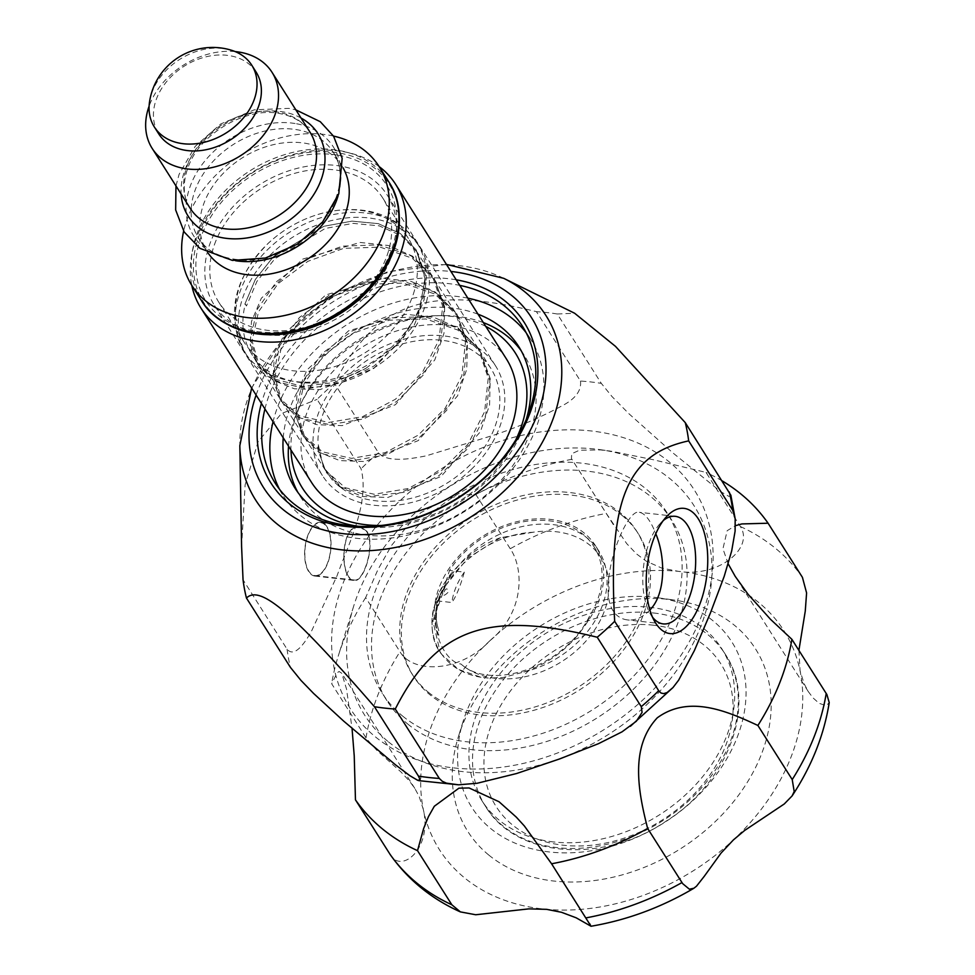 <?xml version="1.0" encoding="UTF-8"?>
<svg xmlns="http://www.w3.org/2000/svg" width="975" height="975" viewBox="0 0 975 975"><rect width="100%" height="100%" fill="white"/><g stroke="black" fill="none" stroke-linecap="round" stroke-linejoin="round"><path stroke-width="0.73" stroke-dasharray="4.88 3.66" d="M437.032 600.844L451.888 602.513C456.129 596.517 460.285 586.389 464.344 572.118L449.499 570.46A88.725 66.922 147.6 0 1 524.526 521.552A88.725 66.922 147.6 0 1 593.933 546.585A88.725 66.922 147.6 0 1 589.485 616.249L587.742 621.416A90.504 68.25 -32.4 0 0 595.42 545.634A90.504 68.25 -32.4 0 0 487.134 533.642A90.504 68.25 -32.4 0 0 438.713 635.273L438.701 630.252A88.725 66.922 147.6 0 1 437.032 600.844L443.698 588.803L449.499 570.46M464.344 572.118A72.162 54.417 -32.4 0 0 451.888 602.513M712.993 620.783A154.099 116.208 -32.4 0 0 657.942 597.773A154.099 116.208 -32.4 0 0 463.125 721.366A154.099 116.208 -32.4 0 0 490.62 828.482A154.099 116.208 -32.4 0 0 693.7 799.866A154.099 116.208 -32.4 0 0 712.993 620.783M553.69 841.961A141.972 107.067 147.6 0 1 481.93 800.682A141.972 107.067 147.6 0 1 504.343 668.57A141.972 107.067 147.6 0 1 649.923 607.303A141.972 107.067 147.6 0 1 721.683 648.582A141.972 107.067 147.6 0 1 699.27 780.695A141.972 107.067 147.6 0 1 553.69 841.961M621.977 515.361A133.1 100.376 147.6 0 1 638.332 533.752A133.1 100.376 147.6 0 1 593.019 680.477A133.1 100.376 147.6 0 1 429.914 694.748A133.1 100.376 147.6 0 1 413.558 676.345A133.1 100.376 147.6 0 1 458.872 529.62A133.1 100.376 147.6 0 1 621.977 515.361M532.923 532.265L500.516 537.676L467.829 557.98L445.417 585.829C422.431 621.526 444.527 662.842 460.883 663.975A88.725 66.922 -32.4 0 0 569.961 655.87A88.725 66.922 -32.4 0 0 600.868 557.517A88.725 66.922 -32.4 0 0 532.923 532.265C475.739 534.97 424.795 592.032 438.701 630.252M649.898 609.972C642.72 617.443 635.2 620.746 627.352 619.893C621.221 619.101 616.407 616.005 612.934 610.606C596.468 584.11 626.133 507.548 639.368 512.326C645.109 513.337 650.581 520.479 655.785 533.752M366.844 531.229L360.177 526.646C340.08 522.624 339.105 580.357 354.169 580.43C363.712 583.123 375.911 544.574 366.844 531.229M366.637 531.594C375.57 544.72 363.602 582.636 354.169 579.991C339.324 579.893 340.385 523.124 360.08 527.085L366.637 531.594M485.757 326.381A126.08 95.075 -32.4 0 0 436.995 315.668A126.08 95.075 -32.4 0 0 302.031 401.286A126.08 95.075 -32.4 0 0 290.952 449.962M381.176 525.476A126.08 95.075 -32.4 0 0 515.629 440.176M288.551 446.197A132.381 99.84 147.6 0 1 296.692 412.864A132.381 99.84 147.6 0 1 299.971 405.527A132.381 99.84 147.6 0 1 441.699 315.607A132.381 99.84 147.6 0 1 483.356 322.603M521.186 350.744A132.381 99.84 147.6 0 1 523.989 354.851A132.381 99.84 147.6 0 1 527.719 438.677A132.381 99.84 147.6 0 1 416.898 531.302A132.381 99.84 147.6 0 1 300.41 496.689A132.381 99.84 147.6 0 1 297.887 492.399M506.305 358.776A115.355 86.994 -32.4 0 0 338.398 365.881A115.355 86.994 -32.4 0 0 311.5 482.369M447.903 592.483C437.86 602.501 447.683 580.747 447.903 592.483M589.485 616.249C564.403 667.314 491.229 691.47 460.883 663.975M587.742 621.416C571.984 646.157 550.68 663.024 523.855 671.994L502.881 677.601L487.89 678.039L481.016 677.272L458.506 669.435L441.846 654.505C423.113 633.08 433.838 589.936 452.644 573.532C436.178 595.298 431.535 615.883 438.713 635.273M304.968 549.815A26.617 12.748 -83.6 0 1 320.787 522.697A26.617 12.748 -83.6 0 1 326.857 527.146A26.617 12.748 -83.6 0 1 329.258 557.542A26.617 12.748 -83.6 0 1 314.876 575.603A26.617 12.748 -83.6 0 1 304.968 549.815M327.003 526.78A27.068 12.955 96.4 0 0 320.836 522.247A27.068 12.955 96.4 0 0 304.956 547.706A27.068 12.955 96.4 0 0 314.827 576.042A27.068 12.955 96.4 0 0 327.344 564.159A27.068 12.955 96.4 0 0 327.003 526.78M523.855 671.994A90.504 68.25 -32.4 0 0 598.796 550.936A90.504 68.25 -32.4 0 0 452.644 573.532M264.932 408.952A146.408 110.407 147.6 0 1 271.013 390.305A146.408 110.407 147.6 0 1 459.737 285.37M456.202 279.801A149.955 113.088 -32.4 0 0 266.663 388.001A149.955 113.088 -32.4 0 0 261.397 403.382M467.854 298.167A146.408 110.407 -32.4 0 0 279.13 403.102A146.408 110.407 -32.4 0 0 273.049 421.748M279.484 489.218A146.408 110.407 -32.4 0 0 283.25 495.8A146.408 110.407 -32.4 0 0 466.026 510.607A146.408 110.407 -32.4 0 0 530.497 338.947A146.408 110.407 -32.4 0 0 526.159 332.731M652.519 617.163A54.125 25.911 -83.6 0 1 650.886 614.847A54.125 25.911 -83.6 0 1 650.154 613.641A54.125 25.911 -83.6 0 1 650.191 540.101A54.125 25.911 -83.6 0 1 660.233 523.453A54.125 25.911 -83.6 0 1 663.305 520.528M580.478 381.054C581.624 390.743 575.299 399.104 561.478 406.112C540.589 417.398 518.127 427.05 494.093 435.057L426.282 455.812C410.841 458.957 387.209 462.906 378.507 452.839L334.474 383.443C375.558 302.701 426.879 284.456 536.445 311.659L580.478 381.054A239.302 180.473 -32.4 0 1 601.319 383.382L557.286 313.987L574.628 313.243M334.474 383.443A239.302 180.473 -32.4 0 0 317.046 399.372L361.067 468.78C369.927 503.344 348.038 544.684 337.07 575.725L311.123 632.019C304.7 642.83 294.584 658.247 287.077 649.204L243.043 579.796M730.897 495.312L730.909 496.129L728.849 496.36L720.72 491.644L672.738 452.778L629.009 413.814L612.081 396.642L601.319 383.382M557.286 313.987A239.302 180.473 -32.4 0 0 536.445 311.659M241.593 546.573L245.139 484.807L258.131 441.663L281.336 413.619L317.046 399.372M283.225 437.799A132.381 99.84 147.6 0 1 291.367 404.467A132.381 99.84 147.6 0 1 478.03 314.206M526.207 419.579A132.381 99.84 147.6 0 1 358.032 526.268M337.216 155.062A107.36 80.974 -32.4 0 0 196.426 274.511A107.36 80.974 -32.4 0 0 355.473 299.995A107.36 80.974 -32.4 0 0 337.216 155.062M333.487 136.061A110.918 83.643 -32.4 0 0 327.649 134.928A110.918 83.643 -32.4 0 0 183.641 231.124M235.121 51.578A70.98 53.528 -32.4 0 0 149.114 106.141M343.09 167.858A79.852 60.231 -32.4 0 0 341.957 165.969A79.852 60.231 -32.4 0 0 304.907 143.203A79.852 60.231 -32.4 0 0 220.935 175.817A79.852 60.231 -32.4 0 0 207.09 251.526A79.852 60.231 -32.4 0 0 208.321 253.366M256.108 72.065A57.671 43.497 -32.4 0 0 229.357 55.624A57.671 43.497 -32.4 0 0 168.712 79.182A57.671 43.497 -32.4 0 0 158.706 133.855M231.026 50.115A57.671 43.497 -32.4 0 0 224.993 48.75A57.671 43.497 -32.4 0 0 149.528 101.9M223.031 321.75A110.029 82.972 147.6 0 1 251.928 173.123A110.029 82.972 147.6 0 1 398.702 210.32M379.104 166.554A115.355 86.994 -32.4 0 0 251.647 172.685A115.355 86.994 -32.4 0 0 191.795 285.382M428.281 692.189A133.1 100.376 -32.4 0 0 591.386 677.918A133.1 100.376 -32.4 0 0 636.699 531.192A133.1 100.376 -32.4 0 0 470.547 517.737A133.1 100.376 -32.4 0 0 411.925 673.786A133.1 100.376 -32.4 0 0 428.281 692.189M402.675 716.101A168.59 127.14 -32.4 0 0 609.278 698.039A168.59 127.14 -32.4 0 0 666.681 512.18A168.59 127.14 -32.4 0 0 456.202 495.129A168.59 127.14 -32.4 0 0 381.956 692.798A168.59 127.14 -32.4 0 0 402.675 716.101M407.672 723.974A168.59 127.14 -32.4 0 0 614.274 705.912A168.59 127.14 -32.4 0 0 671.665 520.053A168.59 127.14 -32.4 0 0 461.199 503.003A168.59 127.14 -32.4 0 0 386.953 700.672A168.59 127.14 -32.4 0 0 407.672 723.974M388.489 741.89A195.171 147.188 -32.4 0 0 675.858 671.617A195.171 147.188 -32.4 0 0 600.405 449.694A195.171 147.188 -32.4 0 0 353.657 606.218A195.171 147.188 -32.4 0 0 388.489 741.89M488.804 855.063A170.369 128.481 -32.4 0 0 739.647 793.735A170.369 128.481 -32.4 0 0 673.774 600.003A170.369 128.481 -32.4 0 0 458.396 736.649A170.369 128.481 -32.4 0 0 488.804 855.063M798.903 650.386L800.097 670.971L804.253 684.011L808.312 691.616L812.992 697.868L819.146 703.353L826.288 705.644L829.225 702.585M510.254 548.742L475.922 494.63L464.429 494.861L448.427 498.176L421.042 512.521L412.218 520.065L391.475 545.537L377.873 569.717L365.662 597.614L399.994 651.739C412.133 673.201 459.103 673.518 490.011 640.624C524.026 612.934 524.452 569.558 510.254 548.742A248.442 187.371 147.6 0 1 606.304 513.423L626.706 543.611L636.382 553.812L646.328 561.234L661.854 568.133L678.381 571.338C718.843 577.858 754.394 547.755 740.366 526.537L706.034 472.412L652.994 459.664L611.605 451.279L600.417 449.902L579.418 450.243L571.679 453.765L571.447 458.579L606.304 513.423M389.805 853.978C400.81 874.88 432.461 848.762 423.345 809.543L419.14 796.441L414.826 788.422L409.366 780.951L401.03 772.005L376.813 750.311L366.758 739.013L331.671 683.743L337.216 672.762L339.093 671.483L341.75 673.262L346.539 689.081L352.048 728.398M365.662 597.614A248.442 187.371 -32.4 0 0 338.179 656.26A248.442 187.371 -32.4 0 0 331.671 683.743M722.256 480.931A248.442 187.371 -32.4 0 0 706.034 472.412M571.972 459.298A248.442 187.371 -32.4 0 0 475.922 494.63M728.191 563.867L722.95 548.779L727.167 530.705L735.418 525.671M426.404 301.897A102.046 76.952 -32.4 0 0 419.993 247.577A102.046 76.952 -32.4 0 0 292.61 237.254A102.046 76.952 -32.4 0 0 247.674 356.899A102.046 76.952 -32.4 0 0 343.237 381.956A102.046 76.952 -32.4 0 0 426.404 301.897M414.533 290.197A97.147 73.259 147.6 0 1 335.363 366.417A97.147 73.259 147.6 0 1 244.372 342.566A97.147 73.259 147.6 0 1 241.642 281.056A97.147 73.259 147.6 0 1 322.969 213.086A97.147 73.259 147.6 0 1 408.44 238.485A97.147 73.259 147.6 0 1 414.533 290.197M471.547 469.158A102.485 77.293 147.6 0 1 322.372 475.471A102.485 77.293 147.6 0 1 346.271 371.987A102.485 77.293 147.6 0 1 495.446 365.674A102.485 77.293 147.6 0 1 471.547 469.158M363.383 298.667A102.485 77.293 -32.4 0 0 387.282 195.183A102.485 77.293 -32.4 0 0 259.338 184.823A102.485 77.293 -32.4 0 0 214.207 304.98A102.485 77.293 -32.4 0 0 363.383 298.667M215.987 240.618A97.147 73.259 -32.4 0 0 218.717 302.116A97.147 73.259 -32.4 0 0 339.995 311.939A97.147 73.259 -32.4 0 0 382.773 198.035A97.147 73.259 -32.4 0 0 297.302 172.636A97.147 73.259 -32.4 0 0 215.987 240.618M338.752 485.977L341.652 488.061L362.59 496.519L387.831 497.469L441.029 476.507L480.358 431.742L489.56 405.076L490.23 378.653L480.419 351.963L457.738 330.001L425.795 318.971L389.257 320.202L353.45 333.158L323.627 355.534L304.09 383.589L297.619 412.693L304.968 438.08L318.825 452.12L339.739 460.59L364.979 461.553L418.19 440.627L457.555 395.862L466.769 369.184L467.439 342.761L457.641 316.046L434.947 294.084L403.016 283.055L366.466 284.286L330.659 297.241L300.836 319.617L281.312 347.673L274.828 376.777L282.189 402.163L296.083 416.227L316.997 424.686L342.237 425.624L395.423 404.698L434.777 359.933L443.991 333.267L444.661 306.857L434.85 280.13L412.169 258.168L380.226 247.138L343.675 248.357L307.881 261.324L278.046 283.701L258.521 311.756L252.05 340.86L259.399 366.247L273.305 380.311L294.438 388.806L319.934 389.659L373.766 368.477L414.375 324.858L424.21 299.459L425.295 274.633L417.044 252.05L401.261 235.731L379.251 225.859L353.072 223.36L325.199 228.467L274.743 258.899L256.925 281.373L246.468 305.967L245.298 304.103A97.147 73.259 -32.4 0 0 251.806 354.278A97.147 73.259 -32.4 0 0 365.893 368.343L333.998 382.602L302.445 386.393L275.498 379.287L257.022 362.517L250.246 344.065L251.465 321.531L261.337 298.252L302.908 259.033L360.202 242.458L388.282 245.481L412.462 256.12L432.486 276.388L442.674 306.272L439.055 339.861L422.37 372.401L395.399 399.275L362.444 416.727L328.746 422.443L299.654 415.898L279.813 398.434L273.024 379.945L274.267 357.398L284.152 334.133L325.735 294.925L383.029 278.375L411.097 281.409L435.277 292.061L455.264 312.305L465.465 342.188L461.845 375.789L445.161 408.318L418.178 435.191L385.222 452.644L351.536 458.36L322.445 451.815L302.603 434.35L295.803 415.801L297.07 393.254L306.979 369.988L348.575 330.817L405.844 314.291L433.912 317.338L458.079 327.99L478.055 348.221L488.256 378.105L484.624 411.706L467.951 444.234L440.968 471.108L408.013 488.56L374.315 494.276L345.235 487.732L325.394 470.267L318.581 451.681L318.033 443.637L323.493 467.5L332.768 480.687L338.752 485.977A97.147 73.259 -32.4 0 0 457.811 475.666A97.147 73.259 -32.4 0 0 490.937 368.526A97.147 73.259 -32.4 0 0 387.173 349.403A97.147 73.259 -32.4 0 0 318.033 443.637M365.893 368.343L397.715 344.187L418.628 312.646L425.149 279.337L416.24 249.941L400.396 233.549L378.276 223.641L351.975 221.13L323.968 226.261L273.28 256.839L255.377 279.411L244.871 304.115L255.377 279.398L273.293 256.839L323.968 226.261L351.987 221.13L378.288 223.641L400.408 233.561L416.252 249.953L425.063 277.741L419.993 309.258L402.029 340.056L374.193 365.918L340.836 383.065L306.967 388.769L277.741 382.176L257.814 364.601L250.429 339.056L256.949 309.818L276.571 281.629L306.54 259.155L342.493 246.127L379.202 244.883L411.279 255.974L434.058 278.021L444.295 308.027L440.639 341.774L423.881 374.449L396.776 401.42L363.663 418.945L329.806 424.686L300.58 418.117L280.629 400.579L296.083 416.215M441.846 654.505L440.115 651.97L432.9 620.904L445.417 585.829M256.108 395.046A158.645 119.645 147.6 0 1 450.913 271.452M378.507 452.839A239.302 180.473 -32.4 0 0 361.067 468.78M332.609 658.588A203.812 153.697 147.6 0 1 591.447 430.987A203.812 153.697 147.6 0 1 708.862 592.556A203.812 153.697 147.6 0 1 511.948 765.704A203.812 153.697 147.6 0 1 332.609 658.588M287.077 649.204A239.302 180.473 -32.4 0 0 290.477 667.461M503.685 278.314A171.99 129.712 -32.4 0 0 331.317 298.265A171.99 129.712 -32.4 0 0 239.826 445.709M201.472 300.641A110.918 83.643 147.6 0 1 220.703 195.488A110.918 83.643 147.6 0 1 337.326 150.187A110.918 83.643 147.6 0 1 388.781 181.813M301.019 118.012A76.903 58 -32.4 0 0 282.287 111.747A76.903 58 -32.4 0 0 181.143 194.062M190.149 208.248A70.98 53.528 147.6 0 1 202.459 140.961A70.98 53.528 147.6 0 1 277.095 111.967A70.98 53.528 147.6 0 1 310.026 132.21C303.712 122.277 293.402 116.025 279.069 113.441C247.163 106.982 201.935 132.356 189.284 164.239C180.241 186.408 185.213 201.118 190.149 208.26M338.142 195.609A79.852 60.231 -32.4 0 0 333.328 152.368A79.852 60.231 -32.4 0 0 296.278 129.602A79.852 60.231 -32.4 0 0 212.306 162.228A79.852 60.231 -32.4 0 0 198.461 237.937A79.852 60.231 -32.4 0 0 235.536 260.703M295.072 123.508A82.814 62.461 -32.4 0 0 186.481 215.646A82.814 62.461 -32.4 0 0 309.16 235.292A82.814 62.461 -32.4 0 0 295.072 123.508M653.53 612.97A141.972 107.067 147.6 0 1 725.29 654.249A141.972 107.067 147.6 0 1 662.756 820.718A141.972 107.067 147.6 0 1 485.526 806.362A141.972 107.067 147.6 0 1 507.938 674.249A141.972 107.067 147.6 0 1 653.53 612.97M653.64 625.231A133.1 100.376 -32.4 0 0 485.392 778.988A133.1 100.376 -32.4 0 0 686.546 801.462A133.1 100.376 -32.4 0 0 653.64 625.231M490.011 640.624A204.08 153.904 -32.4 0 0 423.345 809.543A204.08 153.904 -32.4 0 0 545.049 909.188A204.08 153.904 -32.4 0 0 733.432 839.889A204.08 153.904 -32.4 0 0 800.097 670.971A204.08 153.904 -32.4 0 0 678.381 571.338A204.08 153.904 -32.4 0 0 490.011 640.624M366.003 737.868A248.442 187.371 147.6 0 1 399.994 651.739M740.366 526.537A248.442 187.371 147.6 0 1 802.425 577.346M423.284 296.973A102.046 76.952 -32.4 0 0 416.873 242.653A102.046 76.952 -32.4 0 0 289.49 232.33A102.046 76.952 -32.4 0 0 244.542 351.975A102.046 76.952 -32.4 0 0 340.117 377.033A102.046 76.952 -32.4 0 0 423.284 296.973M273.024 379.909L280.581 400.493L273.219 374.973L279.74 345.723L299.374 317.545L329.331 295.059L365.284 282.043L401.992 280.812L434.058 291.878L456.836 313.926L467.086 343.943L463.43 377.678L446.672 410.365L419.567 437.348L386.441 454.874L352.584 460.602L323.359 454.033L303.42 436.471L318.825 452.12M303.383 436.434L296.01 410.914L302.518 381.664L322.128 353.486L352.097 331L388.05 317.972L424.747 316.717L456.824 327.795L479.615 349.83L489.95 380.725L485.635 415.399L467.622 448.695L439.03 475.629L404.662 492.265L370.268 496.299L341.603 487.439L323.493 467.5M302.031 401.286L299.971 405.527M436.995 315.668L441.699 315.607M600.868 557.517L593.933 546.585M500.516 537.688C482.308 544.001 465.209 556.737 449.195 575.896L438.445 593.897L432.851 611.983C430.389 626.779 432.815 640.112 440.127 651.983M314.876 575.603L354.169 579.991M320.787 522.697L360.08 527.085M314.827 576.042L354.169 580.442M320.836 522.247L360.177 526.646M598.796 550.936L595.42 545.634M275.133 483.015L283.25 495.8M522.393 326.15L530.497 338.947M650.154 613.641L654.773 621.636M660.233 523.453L666.498 516.665M675.236 516.323L639.368 512.314M663.219 623.903L627.352 619.893M446.428 264.396L387.599 271.818L330.805 297.473L283.408 337.911L251.623 387.989M295.084 488.292L300.41 496.689M518.663 346.454L523.989 354.851M481.016 677.272C462.942 674.273 449.304 665.828 440.115 651.97M341.957 165.969L333.328 152.368C350.281 177.084 334.596 220.484 297.741 243.689C260.618 268.613 212.708 263.469 198.461 237.937L207.09 251.526M175.963 185.896L179.083 174.354L195.256 146.287L220.752 123.947L254.243 109.822L288.734 108.359L295.839 109.846M481.93 800.682L485.526 806.362C516.214 858 602.94 864.118 665.779 821.364C728.934 781.95 758.16 702.999 725.29 654.249L721.683 648.582M638.332 533.752L636.699 531.192M413.558 676.345L411.925 673.786M671.665 520.053L666.681 512.18M386.953 700.672L381.956 692.798M463.125 721.366L458.396 736.649M657.942 597.773L673.774 600.003M353.657 606.218L338.179 656.26M600.405 449.694L609.619 450.986M613.336 524.611L571.447 458.579M414.826 788.422L341.762 673.262M589.692 923.752L548.377 858.609M808.312 691.616L735.26 576.469M419.993 247.577L416.873 242.653C396.167 214.329 365.918 204.189 326.125 212.245C304.505 217.388 285.334 227.614 268.613 242.933C233.525 278.204 225.505 314.559 244.542 351.975L247.674 356.899M495.446 365.674L387.282 195.183M322.372 475.471L214.207 304.98M341.652 488.061L326.174 472.363L318.593 451.669M490.23 378.653L479.627 349.842L458.092 327.99M467.439 342.761L456.836 313.926L435.301 292.073M444.661 306.857L434.058 278.021L412.51 256.157M273.305 380.323L257.814 364.601C253.268 356.655 250.746 349.793 250.246 344.029M425.283 274.633L416.24 249.941M295.803 415.777L303.371 436.434M490.937 368.526L480.419 351.963M478.055 348.221L457.641 316.046M455.264 312.305L434.85 280.13M432.486 276.388L417.044 252.05M325.394 470.267L304.968 438.08M302.603 434.35L282.189 402.163M279.813 398.434L259.399 366.247M257.022 362.517L251.806 354.278M408.44 238.485L382.773 198.035M244.372 342.566L218.717 302.116"/><path stroke-width="1.46" d="M655.785 533.752C665.547 556.786 666.083 593.678 649.898 609.972M515.629 440.176A126.08 95.075 -32.4 0 0 518.907 432.863A126.08 95.075 -32.4 0 0 485.757 326.381M290.952 449.962A126.08 95.075 -32.4 0 0 381.176 525.476M483.356 322.603A132.381 99.84 147.6 0 1 521.186 350.744M297.887 492.399A132.381 99.84 147.6 0 1 288.551 446.197M183.641 231.124A110.918 83.643 -32.4 0 0 191.795 285.382A115.355 86.994 -32.4 0 0 200.85 307.942L311.5 482.369A115.355 86.994 -32.4 0 0 479.408 475.264A115.355 86.994 -32.4 0 0 506.305 358.776L395.655 184.348A115.355 86.994 -32.4 0 0 379.104 166.554A110.918 83.643 -32.4 0 0 333.487 136.061M459.737 285.37A146.408 110.407 147.6 0 1 522.393 326.15A146.408 110.407 147.6 0 1 457.909 497.811A146.408 110.407 147.6 0 1 275.133 483.015A146.408 110.407 147.6 0 1 264.932 408.952M261.397 403.382A149.955 113.088 -32.4 0 0 354.9 527.207A149.955 113.088 -32.4 0 0 528.389 417.154A149.955 113.088 -32.4 0 0 456.202 279.801M273.049 421.748A146.408 110.407 -32.4 0 0 279.484 489.218M526.159 332.731A146.408 110.407 -32.4 0 0 467.854 298.167M663.305 520.528A54.125 25.911 -83.6 0 1 675.236 516.323A54.125 25.911 -83.6 0 1 694.98 572.983A54.125 25.911 -83.6 0 1 663.219 623.903A54.125 25.911 -83.6 0 1 652.519 617.163M654.81 536.043A62.997 30.152 96.4 0 0 654.773 621.636A62.997 30.152 96.4 0 0 694.992 614.591A62.997 30.152 96.4 0 0 704.182 532.411A62.997 30.152 96.4 0 0 666.498 516.665A62.997 30.152 96.4 0 0 654.81 536.043M658.698 690.714L661.062 693.042L663.695 693.615L667.071 692.555L673.006 687.533L678.612 680.209L694.395 650.557L710.422 612.982L724.193 576.371L731.689 550.912L735.101 531.143L735.174 518.81L732.7 510.291L688.667 440.883C626.828 454.204 608.034 500.053 614.677 621.307L658.698 690.714A239.302 180.473 -32.4 0 1 641.27 706.643L597.236 637.248C487.671 610.045 436.349 628.278 395.265 709.032L439.298 778.428L442.26 781.267L446.428 783.144L458.616 784.814L477.25 783.242L516.531 773.541L559.626 758.94L598.528 743.657L622.062 731.823L636.309 721.256L642.074 712.42L641.27 706.643M290.477 667.461L300.922 680.355L313.609 693.457L343.7 721.134L395.509 764.839L409.768 775.637L417.751 780.341L420.115 779.793L418.458 776.1L374.424 706.704C292.463 612.215 259.935 584.61 246.456 598.065L290.477 667.461M251.623 387.989L239.826 445.709A171.99 129.712 -32.4 0 0 342.505 549.924A171.99 129.712 -32.4 0 0 539.553 447.184A171.99 129.712 -32.4 0 0 503.685 278.314L574.628 313.243L615.493 346.369L685.267 422.626L730.897 495.312M246.456 598.065A239.302 180.473 -32.4 0 1 243.043 579.796L241.593 546.573L239.826 445.709M374.424 706.704A239.302 180.473 -32.4 0 0 384.747 708.106A239.302 180.473 -32.4 0 0 395.265 709.032M597.236 637.248A239.302 180.473 -32.4 0 0 614.677 621.307M688.667 440.883A239.302 180.473 -32.4 0 0 685.267 422.626M478.03 314.206A132.381 99.84 147.6 0 1 518.663 346.454A132.381 99.84 147.6 0 1 526.207 419.579M358.032 526.268A132.381 99.84 147.6 0 1 295.084 488.292A132.381 99.84 147.6 0 1 283.225 437.799M191.795 285.382A110.918 83.643 -32.4 0 0 330.257 296.607A110.918 83.643 -32.4 0 0 379.104 166.554L388.781 181.813A110.918 83.643 147.6 0 1 339.934 311.854A110.918 83.643 147.6 0 1 201.472 300.641L191.795 285.382M149.114 106.141A70.98 53.528 -32.4 0 0 152.149 148.371A70.98 53.528 -32.4 0 0 240.776 155.549A70.98 53.528 -32.4 0 0 272.037 72.321A70.98 53.528 -32.4 0 0 239.094 52.077A70.98 53.528 -32.4 0 0 235.121 51.578M208.321 253.366A79.852 60.231 -32.4 0 0 306.784 259.606A79.852 60.231 -32.4 0 0 343.09 167.858M149.528 101.9A57.671 43.497 -32.4 0 0 154.355 126.982L158.706 133.855A57.671 43.497 -32.4 0 0 230.709 139.693A57.671 43.497 -32.4 0 0 256.108 72.065L251.757 65.191A57.671 43.497 -32.4 0 0 231.026 50.115A63.887 63.887 0 0 0 149.541 101.839M154.355 126.982A57.671 43.497 -32.4 0 0 226.358 132.819A57.671 43.497 -32.4 0 0 251.757 65.191M398.702 210.32A110.029 82.972 147.6 0 1 363.626 295.352A110.029 82.972 147.6 0 1 223.031 321.75M200.85 307.942A115.355 86.994 -32.4 0 0 368.757 300.836A115.355 86.994 -32.4 0 0 395.655 184.348M792.09 795.929L784.278 803.961L744.668 830.444L733.432 839.889L721.025 853.113L704.291 876.269L696.479 886.214L693.847 888.262L689.374 889.188L682.695 883.667L647.632 828.445C638.515 792.614 629.423 747.593 657.284 717.807C688.801 694.761 726.607 710.885 757.892 725.461L792.224 779.573L794.198 791.542L792.09 795.929C811.663 766.277 824.046 735.162 829.225 702.585L826.898 694.566L791.883 639.32L770.469 619.271L748.203 594.445L735.26 576.457L728.191 563.867M757.892 725.461A248.442 187.371 -32.4 0 0 791.883 639.32M551.582 863.777L591.021 926.25L576.164 917.804L561.527 912.295L546.646 909.346L528.852 908.871L475.727 914.757L460.383 911.893L451.852 904.776L417.519 850.651L423.698 828.311L428.488 816.587L434.314 806.264L458.896 788.178L469.072 787.958L499.054 801.755L516.311 817.148L524.404 826.02L551.582 863.777A248.442 187.371 -32.4 0 0 647.632 828.445M352.048 728.398L354.23 755.844L355.461 799.853L390.268 854.673C408.038 879.767 431.401 898.852 460.383 911.905M735.418 525.671L741.853 523.928L768.081 523.222L802.425 577.346L806.593 592.934L805.265 611.118L798.903 650.386M355.461 799.853A248.442 187.371 -32.4 0 0 382.517 828.969A248.442 187.371 -32.4 0 0 417.519 850.651M768.081 523.222A248.442 187.371 -32.4 0 0 722.256 480.931M450.913 271.452A158.645 119.645 147.6 0 1 536.018 417.897A158.645 119.645 147.6 0 1 343.736 533.727A158.645 119.645 147.6 0 1 256.108 395.046M418.458 776.1A239.302 180.473 -32.4 0 0 439.298 778.428M732.7 510.291A239.302 180.473 -32.4 0 0 729.288 492.022M181.143 194.062A76.903 58 -32.4 0 0 284.103 223.836A76.903 58 -32.4 0 0 301.019 118.012M272.037 72.321L310.026 132.21A70.98 53.528 147.6 0 1 278.765 215.438A70.98 53.528 147.6 0 1 190.149 208.248M235.536 260.703A79.852 60.231 -32.4 0 0 338.142 195.609M826.215 693.444A248.442 187.371 147.6 0 1 792.224 779.573M681.964 882.57A248.442 187.371 147.6 0 1 585.914 917.902M451.852 904.776A248.442 187.371 147.6 0 1 389.805 853.978M418.714 780.634L458.616 784.814M630.386 726.302L673.018 687.533M735.174 518.81L730.86 495.19M503.685 278.314L446.428 264.396M388.781 181.813C414.704 219.765 390.353 283.311 338.666 313.682C289.441 345.247 224.25 339.227 201.472 300.641M190.149 208.26L152.149 148.371M295.839 109.846L320.275 121.692L333.621 136.268L342.164 158.279L338.776 193.854L322.652 221.91L297.204 244.274L265.383 258.046L232.403 260.398L199.973 248.381L184.19 231.989L175.658 209.954L175.963 185.896M693.859 888.274C661.221 907.481 626.937 920.144 591.021 926.25M590.265 924.641L589.692 923.752"/></g></svg>
